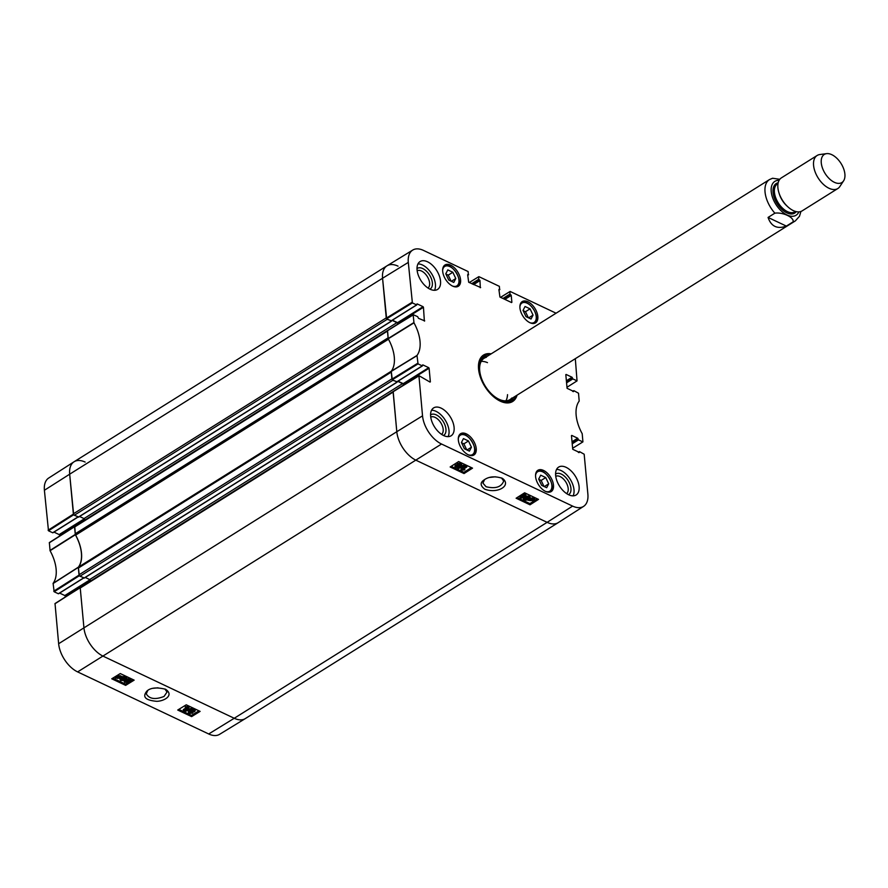 <?xml version="1.0" encoding="UTF-8"?>
<svg xmlns="http://www.w3.org/2000/svg" width="888" height="888" viewBox="0 0 888 888"><rect width="100%" height="100%" fill="white"/><g stroke="black" fill="none" stroke-linecap="round" stroke-linejoin="round"><path stroke-width="1.33" d="M79.01 574.802L78.388 568.043L391.275 372.116L391.897 378.865L79.01 574.802A1.221 0.688 57.9 0 0 79.976 576.223L392.862 380.297A1.221 0.688 -122.1 0 1 392.196 379.664M84.282 577.922L79.976 576.223M392.862 380.297L397.147 381.729M418.048 363.88L422.244 365.867L396.736 381.84L392.307 379.742L418.048 363.88L416.994 355.455A33.222 18.87 57.9 0 0 413.975 322.844L413.175 314.929L387.534 330.547L388.245 338.794A32.9 18.681 -122.1 0 1 391.253 371.24L78.599 567.021A2.442 1.388 57.9 0 0 78.388 568.043M78.599 567.021A32.9 18.681 57.9 0 0 75.647 535.12L388.478 339.227M75.214 533.788L74.581 527.039L387.468 331.102L388.089 337.862L75.214 533.788A2.442 1.388 57.9 0 0 75.647 535.12M75.358 526.429A1.221 0.688 57.9 0 0 74.581 527.039M84.971 520.046L84.971 520.002A1.221 0.688 57.9 0 0 84.005 518.581L79.587 516.483M78.621 516.949L74.315 515.251L387.201 319.325A1.221 0.688 -122.1 0 1 386.535 318.692M412.387 302.908L416.594 304.895L391.086 320.868L386.657 318.77L412.387 302.908L408.302 262.393A24.054 13.664 -122.1 0 1 412.731 250.072L387.057 265.778A24.376 13.842 57.9 0 0 382.562 278.255L386.247 317.893L73.36 513.819A1.221 0.688 57.9 0 0 74.315 515.251M73.36 513.819L69.675 474.192A24.376 13.842 -122.1 0 1 74.104 461.749L386.99 265.823A24.376 13.842 -122.1 0 1 398.046 266.156M208.702 733.976L234.243 718.27L103.163 656.199A24.376 13.842 -122.1 0 1 83.916 627.65L80.209 587.712L55.023 603.54L58.641 643.722A24.054 13.664 57.9 0 0 77.633 671.905L208.702 733.976A24.054 13.664 57.9 0 0 219.547 734.354L245.221 718.647A24.376 13.842 -122.1 0 1 234.243 718.27L547.119 522.344L416.05 460.262L547.119 522.344A24.376 13.842 -122.1 0 0 558.175 522.677L245.288 718.603A24.376 13.842 -122.1 0 1 234.243 718.27L103.163 656.199A24.376 13.842 -122.1 0 1 83.916 627.65L80.242 588.011L393.129 392.085L396.803 431.712A24.376 13.842 57.9 0 0 416.05 460.262A24.376 13.842 -122.1 0 1 396.803 431.712L422.533 415.85L418.925 375.657L430.014 382.084M81.008 587.412A1.221 0.688 57.9 0 0 80.242 588.011M90.632 581.018L90.62 580.985A1.221 0.688 57.9 0 0 89.666 579.553L85.248 577.466M397.757 381.352L402.553 383.616A1.221 0.688 -122.1 0 1 403.507 385.048L403.518 385.159M73.648 514.618L69.675 474.192L382.562 278.255A24.376 13.842 -122.1 0 1 386.99 265.823M387.201 319.325L391.486 320.757M392.096 320.368L396.892 322.644A1.221 0.688 -122.1 0 1 397.857 324.076L397.868 324.176M391.275 372.116A2.442 1.388 -122.1 0 1 391.486 371.084M768.065 217.438L774.869 213.176C782.839 211.999 794.194 217.382 793.162 221.845L786.357 226.096L768.065 217.438C771.161 226.473 777.255 229.359 786.357 226.096M779.808 179.298L772.582 178.244M831.801 154.679A16.572 9.413 -122.1 0 1 842.901 166.933A16.572 9.413 -122.1 0 1 843.6 180.841A16.572 9.413 -122.1 0 1 825.107 173.493A16.572 9.413 -122.1 0 1 826.573 153.646A16.572 9.413 -122.1 0 1 831.801 154.679M843.6 180.841L839.848 186.536A19.503 11.078 -122.1 0 1 837.828 188.534A19.503 11.078 -122.1 0 1 818.092 177.889A19.503 11.078 -122.1 0 1 817.127 155.489A19.503 11.078 -122.1 0 1 819.813 154.534L826.573 153.646M837.828 188.534L802.142 210.878A19.503 11.078 -122.1 0 1 782.417 200.233A19.503 11.078 -122.1 0 1 781.451 177.822L817.127 155.489M158.008 687.8L153.324 688.3M74.548 526.684L49.362 542.568L50.072 550.726A33.222 18.87 -122.1 0 1 53.102 583.338L54.146 591.752L79.376 575.702M59.629 536.03L59.552 535.142L84.76 519.358M84.338 518.803L59.163 534.576L59.552 535.142M59.163 534.576L53.968 532.112M77.933 516.96L53.003 532.578M52.692 532.767L48.485 530.78L73.726 514.729M44.4 490.265L69.675 474.192A24.376 13.842 -122.1 0 1 74.037 461.793L48.696 478.044A24.054 13.664 57.9 0 0 44.4 490.265L48.485 530.78M65.29 597.002L65.201 596.125L90.421 580.33M89.999 579.786L64.824 595.548L65.201 596.125M64.824 595.548L59.629 593.084M83.583 577.944L58.664 593.55M58.342 593.75L54.146 591.752M79.31 575.591L78.366 567.166A32.9 18.681 57.9 0 0 75.358 534.731L74.747 526.462M54.934 603.785L80.408 587.434M74.037 461.793A24.376 13.842 -122.1 0 1 85.159 462.082M183.35 710.433L187.346 707.969L185.315 707.836L185.914 707.459L189.111 707.581L183.994 710.733L183.283 709.612L186.025 707.925M185.914 707.459L185.847 706.637L185.237 707.015L185.315 707.836M185.847 706.637L188.633 706.571L188.7 707.381M188.633 706.571L189.111 707.581M192.03 708.89L185.237 711.421L192.03 708.89L191.952 708.069L192.541 709.135M191.952 708.069L185.17 710.6L185.237 711.421M192.341 710.511L193.973 710.433L193.995 711.332L192.374 711.421L192.308 710.611L193.928 710.522L193.895 709.623M192.274 709.701L192.308 710.611M189.777 711.865L191.841 711.732L191.864 712.875L189.788 713.009L189.721 712.198L191.797 712.065L191.775 710.911M189.71 711.044L189.721 712.198M191.597 709.479L191.664 710.222L194.472 710.111L194.65 711.654L192.863 711.91L192.53 713.186L189.266 713.33L188.478 712.487L189.122 711.554L191.408 711.233L191.664 710.222L191.408 711.233M188.578 712.065L189.055 710.733L191.342 710.411L191.597 709.401L194.405 709.301L194.65 711.654M192.863 711.91L192.53 713.186M192.785 711.099L192.463 712.376M191.342 710.411L191.597 709.401M120.568 677.544L117.36 678.432L116.872 677.899L120.568 677.544M117.294 677.622L119.847 677.344M120.613 677.3L116.905 677.655L120.124 676.756L120.613 677.3M118.215 676.712L119.558 676.578M122.045 677.167L120.402 678.377L115.44 678.032L117.072 676.811L122.045 677.167L121.967 676.345L122.078 677.4M116.284 677.722L116.217 676.9L115.329 676.989L115.407 677.799M116.217 676.9L117.005 675.99L120.435 675.69L121.212 677.244M121.134 676.423L121.967 676.345M123.92 677.733L125.552 677.644L125.574 678.543L123.954 678.632L123.887 677.822L125.508 677.733L125.474 676.834M123.854 676.911L123.887 677.822M121.356 679.076L123.421 678.943L123.443 680.097L121.367 680.23L121.301 679.409L123.377 679.276L123.354 678.121M121.29 678.265L121.301 679.409M120.635 677.944L122.921 677.622L123.177 676.612L123.243 677.433L126.052 677.322L126.229 678.865L124.442 679.131L124.109 680.397L120.846 680.541L120.058 679.697L120.701 678.765L122.988 678.443L123.243 677.433L122.988 678.443M122.921 677.622L123.177 676.612L125.985 676.512L126.229 678.865M124.442 679.131L124.109 680.397M124.364 678.31L124.043 679.586M120.158 679.276L120.024 678.576M129.57 679.564L128.527 681.34L125.397 682.139L126.451 680.352L128.505 679.453L129.925 679.975M125.241 681.263L128.46 680.519L129.504 678.743M124.886 682.45L124.165 680.752L124.82 681.629L124.165 680.752L125.719 679.231L130.025 678.432L130.103 679.242L129.182 681.651L124.886 682.45L124.231 681.562L125.796 680.042L130.569 679.575M130.025 678.432L130.68 679.142M178.799 709.379L191.508 715.395L198.934 710.822M112.832 678.132L125.53 684.149L132.967 679.575M177.722 710.034L186.236 704.806L200.122 711.377L191.608 716.616L177.722 710.034M191.608 716.616L191.508 715.395M111.755 678.798L120.257 673.559L134.144 680.141L125.641 685.37L111.755 678.798M125.641 685.37L125.53 684.149M164.891 688.999L167.033 692.03L164.058 696.436C155.234 699.888 149.295 699.011 146.254 693.817L147.774 690.476M165.434 689.232C156.71 687.101 150.538 687.712 146.92 691.064C142.069 696.88 145.343 700.299 156.743 701.32C164.003 701.231 174.414 695.437 165.767 689.399L165.434 689.232M495.371 476.789L489.654 477.444M572.827 391.419L573.937 390.687L578.521 393.24L579.187 401.087A33.222 18.87 57.9 0 0 582.206 433.71L582.917 441.869L572.638 448.262M573.626 390.92L573.315 391.652M565.811 374.647L567.077 388.311L573.67 391.43M566.122 374.447L572.027 377.245L566.378 380.774M566.444 381.551L572.405 377.811L572.027 377.245M572.405 377.811L566.489 382.051M566.566 382.828L572.838 378.899L572.46 378.321M572.838 378.899L577.045 380.885L566.977 387.279M575.313 358.674L577.045 380.885M500.588 297.358L510.123 291.442L554.645 312.532A24.054 13.664 -122.1 0 1 556.021 313.242M500.532 297.336L509.812 291.63L510.034 294.05L502.963 298.479M503.696 298.834L510.411 294.627L510.034 294.05M510.411 294.627L504.129 299.034M504.872 299.389L511.233 295.404L510.844 294.827M511.233 295.404L511.877 302.309M511.566 302.553L499.933 297.047L498.912 289.566M499.211 289.322L498.945 289.965M478.554 276.823L469.286 282.528L478.865 276.634L499.356 286.336L499.655 289.532M478.554 276.878L478.776 279.254L471.717 283.683M472.449 284.027L479.165 279.82L478.776 279.254M479.165 279.82L472.882 284.238M473.626 284.582L479.986 280.597L479.598 280.031M479.986 280.597L480.275 287.734M467.654 274.714L468.686 282.251L480.619 287.512M467.965 274.525L467.699 275.169M412.731 250.072A24.054 13.664 -122.1 0 1 423.576 250.449L468.109 271.539L468.398 274.725M416.849 304.096L416.594 304.895M417.16 303.896L423.065 306.693L397.558 322.666L397.946 323.243L423.454 307.27L423.065 306.693M423.454 307.27L424.364 321.101M387.434 330.802L413.264 314.685L417.682 316.683L418.503 318.326L424.708 320.879M422.51 365.068L422.244 365.867M422.821 364.879L428.726 367.676L403.219 383.649L403.596 384.215L429.104 368.243L428.726 367.676M429.104 368.243L430.369 381.862M578.488 452.403L579.587 451.659L584.171 454.223L587.878 494.161A24.054 13.664 -122.1 0 1 583.583 506.382A24.054 13.664 -122.1 0 1 572.605 506.105L441.536 444.022A24.054 13.664 -122.1 0 1 422.533 415.85M578.443 452.381L579.276 451.859L578.976 452.625M571.461 435.62L572.727 449.284L579.331 452.414M571.772 435.42L577.677 438.217L572.027 441.758M572.105 442.524L578.066 438.794L577.677 438.217M578.066 438.794L572.15 443.034M572.216 443.8L578.499 439.871L578.11 439.294M578.499 439.871L582.695 441.858M466.311 433.866A12.554 7.126 -122.1 0 1 475.302 444.577A12.554 7.126 -122.1 0 1 473.948 454.967A12.554 7.126 -122.1 0 1 461.249 448.118A12.554 7.126 -122.1 0 1 460.628 433.688A12.554 7.126 -122.1 0 1 466.311 433.866M450.66 265.157A12.554 7.126 -122.1 0 1 459.651 275.868A12.554 7.126 -122.1 0 1 458.297 286.269A12.554 7.126 -122.1 0 1 445.598 279.409A12.554 7.126 -122.1 0 1 444.977 264.99A12.554 7.126 -122.1 0 1 450.66 265.157M527.927 301.754A12.554 7.126 -122.1 0 1 536.907 312.465A12.554 7.126 -122.1 0 1 535.553 322.855A12.554 7.126 -122.1 0 1 522.854 316.006A12.554 7.126 -122.1 0 1 522.233 301.576A12.554 7.126 -122.1 0 1 527.927 301.754M543.567 470.451A12.554 7.126 -122.1 0 1 552.558 481.163A12.554 7.126 -122.1 0 1 551.204 491.564A12.554 7.126 -122.1 0 1 538.505 484.704A12.554 7.126 -122.1 0 1 537.884 470.285A12.554 7.126 -122.1 0 1 543.567 470.451M441.103 408.125A16.45 9.346 -122.1 0 1 452.88 422.166A16.45 9.346 -122.1 0 1 451.115 435.786A16.45 9.346 -122.1 0 1 434.465 426.806A16.45 9.346 -122.1 0 1 433.644 407.903A16.45 9.346 -122.1 0 1 441.103 408.125M427.528 261.782A16.45 9.346 -122.1 0 1 439.305 275.824A16.45 9.346 -122.1 0 1 437.529 289.444A16.45 9.346 -122.1 0 1 420.879 280.464A16.45 9.346 -122.1 0 1 420.068 261.56A16.45 9.346 -122.1 0 1 427.528 261.782M566.1 467.332A16.45 9.346 -122.1 0 1 577.877 481.363A16.45 9.346 -122.1 0 1 576.112 494.993A16.45 9.346 -122.1 0 1 559.462 486.002A16.45 9.346 -122.1 0 1 558.641 467.099A16.45 9.346 -122.1 0 1 566.1 467.332M491.197 353.835A27.417 15.573 57.9 0 0 478.454 367.155A27.417 15.573 57.9 0 0 499.522 400.799A27.417 15.573 57.9 0 0 500.21 401.143A27.417 15.573 57.9 0 0 517.071 395.149M545.743 477.566L548.695 483.827L546.675 487.723L541.647 485.348L538.694 479.087L540.703 475.18L545.743 477.566L541.147 480.441L538.805 479.331M525.052 306.482L530.058 308.846L533.055 315.096L531.035 319.025L526.029 316.661L523.032 310.411L525.052 306.482M452.836 272.272L455.788 278.532L453.768 282.44L448.74 280.053L445.787 273.793L447.796 269.885L452.836 272.272L448.24 275.147L445.898 274.037M468.476 440.97L471.439 447.23L469.419 451.137L464.391 448.751L461.438 442.49L463.447 438.594L468.476 440.97L463.891 443.845L461.549 442.746M572.605 506.105L547.119 522.344A24.376 13.842 57.9 0 0 558.241 522.632L583.583 506.382M418.825 375.857L393.184 391.53L396.803 431.712L58.641 643.722M403.674 385.059L403.596 384.215M403.219 383.649L398.024 381.185M416.994 355.455L391.253 371.24L392.307 379.742M398.024 324.087L397.946 323.243M397.558 322.666L392.363 320.213M408.302 262.393L382.562 278.255L386.657 318.77M543.989 486.446L541.147 480.441M548.695 483.827L544.277 486.591M466.733 449.861L463.891 443.845M471.439 447.23L467.021 449.994M451.082 281.163L448.24 275.147M455.788 278.532L451.37 281.296M530.058 308.846L525.463 311.721L523.132 310.611M533.055 315.096L528.615 317.882M528.36 317.76L525.463 311.721M510.4 401.898A26.696 15.152 57.9 0 0 512.975 398.157M486.702 356.21A26.696 15.152 57.9 0 0 482.206 356.887M491.93 395.249A25.43 14.441 57.9 0 0 499.001 400.144A25.43 14.441 57.9 0 0 512.432 398.845A25.43 14.441 57.9 0 0 513.453 397.413M487.579 356.099A25.43 14.441 57.9 0 0 485.847 356.388A25.43 14.441 57.9 0 0 480.119 376.401M486.346 357.298A24.376 13.842 57.9 0 0 480.885 376.556A24.376 13.842 57.9 0 0 498.956 399.245A24.376 13.842 57.9 0 0 511.832 398.002M505.927 400.821A24.376 13.842 57.9 0 0 507.525 394.649M487.479 362.637A24.376 13.842 57.9 0 0 481.229 361.383M466.833 466.977L462.848 469.519L464.879 469.641L464.269 470.03L461.494 470.129L466.189 466.677L466.833 466.977L466.111 465.867L466.189 466.677M464.069 468.742L464.879 469.641M466.111 465.867L460.994 469.119L461.072 469.93M458.164 468.631L464.946 465.989L458.164 468.631M457.575 467.621L457.653 468.387M458.719 467.121L464.346 464.935L464.424 465.745M464.346 464.935L464.946 465.989M456.11 465.334L456.143 466.256L457.764 466.156L457.731 465.234M457.764 466.156L457.842 466.966L456.221 467.066L456.188 466.145L457.82 466.045L457.842 466.966L457.82 466.045M458.241 463.747L458.264 464.924L460.328 464.757L460.317 463.591M460.328 464.757L460.406 465.567L458.352 465.723L458.319 464.557L460.395 464.402L460.406 465.567L460.395 464.402M458.53 467.266L455.722 467.399L455.533 465.834L457.331 465.545L457.653 464.246L460.916 464.08L461.705 464.912L461.061 465.878L458.774 466.233L458.53 467.266L458.774 466.233M455.722 467.399L455.455 465.023L457.253 464.735L457.575 463.436L460.828 463.27L461.538 464.524M455.644 466.589L455.455 465.023L455.644 466.589M457.331 465.545L457.253 464.735M529.625 499.922L532.822 498.978L533.311 499.522L529.625 499.922M530.913 498.967L532.278 498.823M529.581 500.166L533.277 499.766L530.069 500.721L529.581 500.166M529.981 499.911L532.545 499.611M528.149 500.321L529.792 499.067L533.189 498.734L534.776 499.611L533.111 500.643L528.149 500.321M528.982 499.988L528.904 499.178L528.027 499.278L528.105 500.088M529.703 498.257L533.111 497.924L533.899 499.467M533.821 498.656L534.654 498.568L534.743 499.378M534.654 498.568L534.776 499.611M524.531 498.135L524.564 499.045L526.184 498.956L526.151 498.035M526.184 498.956L526.262 499.766L524.642 499.855L524.608 498.945L526.24 498.834L526.262 499.766L526.24 498.834M526.662 496.536L526.684 497.713L528.749 497.558L528.737 496.392M528.749 497.558L528.826 498.368L526.773 498.523L526.739 497.347L528.815 497.191L528.826 498.368L528.815 497.191M526.95 500.066L524.142 500.188L523.953 498.623L525.751 498.346L526.073 497.047L529.337 496.869L530.125 497.713L529.481 498.679L527.195 499.023L526.95 500.066L527.195 499.023M524.142 500.188L523.876 497.824L525.674 497.535L525.996 496.237L529.248 496.059L529.958 497.324M524.064 499.378L523.876 497.824L524.064 499.378M525.751 498.346L525.674 497.535M520.435 497.08L523.654 496.303L524.697 494.472M520.534 497.136L520.623 497.946L521.656 496.126L524.786 495.282L523.731 497.102L521.689 498.046L520.268 497.535M520.091 498.268L521.001 495.815L525.296 494.96L525.951 495.848L524.397 497.424L520.091 498.268L519.758 495.904M522.377 494.239L525.219 494.15L525.918 495.504M525.874 495.049L525.219 494.15L525.296 494.96L525.951 495.848M451.193 466.311L463.913 472.338L471.373 467.588M517.16 497.558L529.892 503.585L537.34 498.834M464.036 473.559L450.149 466.977L458.641 461.56L472.527 468.143L464.036 473.559L463.913 472.338M530.014 504.806L516.117 498.224L524.619 492.807L538.505 499.389L530.014 504.806L529.892 503.585M501.498 477.933L503.696 481.052C501.387 487.09 495.515 488.977 486.058 486.735L482.939 483.116L484.615 479.553M484.848 489.233C498.09 494.083 511.888 485.214 502.364 478.332C494.838 475.901 488.655 476.501 483.827 480.119C479.964 482.783 480.297 485.825 484.848 489.233M443.489 435.486A12.155 6.904 57.9 0 0 443.123 421.378A12.155 6.904 57.9 0 0 430.591 414.896M430.758 417.094A10.212 5.794 -122.1 0 1 440.825 422.821A10.212 5.794 -122.1 0 1 441.569 434.376M448.096 436.641A16.45 9.346 57.9 0 0 436.008 411.322A16.45 9.346 57.9 0 0 431.557 410.245M568.486 494.683A12.155 6.904 57.9 0 0 568.131 480.575A12.155 6.904 57.9 0 0 555.588 474.092M555.755 476.301A10.212 5.794 -122.1 0 1 565.834 482.018A10.212 5.794 -122.1 0 1 566.577 493.584M573.093 495.848A16.45 9.346 57.9 0 0 561.005 470.518A16.45 9.346 57.9 0 0 556.565 469.441M429.914 289.144A12.155 6.904 57.9 0 0 429.548 275.036A12.155 6.904 57.9 0 0 417.016 268.553M417.171 270.751A10.212 5.794 -122.1 0 1 427.25 276.468A10.212 5.794 -122.1 0 1 427.994 288.034M434.521 290.298A16.45 9.346 57.9 0 0 422.433 264.979A16.45 9.346 57.9 0 0 417.982 263.903M515.75 395.97A26.696 15.152 -122.1 0 1 511.743 401.221A26.696 15.152 -122.1 0 1 499.644 400.854A26.696 15.152 -122.1 0 1 499.245 400.655M478.454 367.466A26.696 15.152 -122.1 0 1 483.416 355.977A26.696 15.152 -122.1 0 1 489.876 354.656M83.972 578.121L396.858 382.184M78.311 517.138L391.197 321.212M84.971 520.002L397.857 324.076M84.005 518.581L396.892 322.644M90.62 580.985L403.507 385.048M89.666 579.553L402.553 383.616M77.633 671.905L441.536 444.022M800.932 211.466L799.478 216.284L795.348 220.89A24.376 13.842 -122.1 0 1 793.162 221.845M798.856 211.877A19.991 11.344 -122.1 0 1 776.978 206.027A19.991 11.344 -122.1 0 1 776.656 180.597A19.991 11.344 -122.1 0 1 779.109 180.342M774.869 213.176A24.376 13.842 -122.1 0 1 769.474 179.576L484.138 358.253M787.19 206.205A16.45 9.346 -122.1 0 1 779.12 193.318M795.493 211.455L794.882 211.832A16.45 9.346 -122.1 0 1 778.232 202.853A16.45 9.346 -122.1 0 1 777.422 183.949L778.032 183.561M796.281 211.655A17.427 9.901 -122.1 0 1 777.078 203.563A17.427 9.901 -122.1 0 1 778.188 182.773M189.055 710.733L189.122 711.554M119.869 677.611L119.913 678.166M117.316 677.855L117.36 678.432M117.005 675.99L117.072 676.811M120.435 675.69L120.502 676.512M120.657 678.21L120.701 678.765M128.46 680.519L128.527 681.34M125.719 679.231L125.796 680.042M78.366 567.166L53.102 583.338M53.058 583.549L78.322 567.377M50.072 550.726L75.358 534.731M75.269 534.454L49.983 550.449M79.043 575.102L53.757 591.186M49.273 542.812L74.559 526.728M73.382 514.13L48.107 530.214M535.553 475.48A11.455 6.505 -122.1 0 1 543.767 472.416A11.455 6.505 -122.1 0 1 551.859 485.325A11.455 6.505 -122.1 0 1 545.51 491.386M519.902 306.782A11.455 6.505 -122.1 0 1 530.225 305.294A11.455 6.505 -122.1 0 1 535.564 320.857A11.455 6.505 -122.1 0 1 529.859 322.688M442.646 270.185A11.455 6.505 -122.1 0 1 450.86 267.133A11.455 6.505 -122.1 0 1 458.952 280.042A11.455 6.505 -122.1 0 1 452.603 286.091M458.297 438.894A11.455 6.505 -122.1 0 1 466.511 435.83A11.455 6.505 -122.1 0 1 474.592 448.74A11.455 6.505 -122.1 0 1 468.254 454.8M548.762 492.207A11.944 6.782 57.9 0 0 549.694 491.786A11.944 6.782 57.9 0 0 551.903 486.302M542.912 471.95A11.944 6.782 57.9 0 0 537.018 471.539A11.944 6.782 57.9 0 0 536.23 472.194M471.506 455.622A11.944 6.782 57.9 0 0 472.438 455.2A11.944 6.782 57.9 0 0 474.647 449.716M465.656 435.364A11.944 6.782 57.9 0 0 459.762 434.954A11.944 6.782 57.9 0 0 458.974 435.608M455.855 286.924A11.944 6.782 57.9 0 0 456.787 286.502A11.944 6.782 57.9 0 0 458.996 281.008M450.005 266.655A11.944 6.782 57.9 0 0 444.111 266.256A11.944 6.782 57.9 0 0 443.323 266.899M533.111 323.51A11.944 6.782 57.9 0 0 534.043 323.088A11.944 6.782 57.9 0 0 535.542 321.412A11.944 6.782 57.9 0 0 536.252 317.604M527.261 303.252A11.944 6.782 57.9 0 0 521.367 302.841A11.944 6.782 57.9 0 0 520.579 303.496M510.078 402.031A26.573 15.085 57.9 0 0 512.698 398.523M486.247 356.288A26.573 15.085 57.9 0 0 481.951 357.12M508.491 402.442A26.041 14.785 57.9 0 0 511.088 400.399L512.432 398.845M485.847 356.388L483.86 356.921A26.041 14.785 57.9 0 0 480.885 358.364M460.828 463.27L460.916 464.08M532.578 499.844L532.634 500.421M530.003 500.122L530.069 500.721M529.159 498.856L529.226 499.533M529.725 498.501L529.792 499.067M533.111 497.924L533.189 498.734M533.61 498.257L533.688 499.067M529.248 496.059L529.337 496.869M521.6 497.236L521.689 498.046M523.654 496.303L523.731 497.102M520.934 495.16L521.001 495.815M391.208 371.45L416.949 355.666M417.66 363.303L391.93 379.176M388.245 338.794L413.975 322.844M413.886 322.577L388.156 338.528M573.626 390.875L572.782 391.397M412.01 302.331L386.269 318.193M393.095 391.775L418.836 375.913M387.468 330.625L74.803 526.418M393.118 391.597L80.464 587.39M78.533 517.149L391.419 321.212M84.194 578.121L397.08 382.195M772.627 178.233L769.474 179.576M795.348 220.89L510.012 399.578M195.182 710.855L195.105 710.045M193.118 712.376L193.051 711.566M188.478 712.487L188.411 711.665M191.209 710.844L191.142 710.023M126.762 678.077L126.684 677.255M124.697 679.598L124.631 678.776M120.058 679.697L119.991 678.876M122.788 678.055L122.722 677.244M124.22 681.74L124.154 680.918M83.716 577.999L58.564 593.75M80.297 587.456L55.023 603.54M74.636 526.484L49.362 542.568M78.066 517.027L52.914 532.778M549.028 492.207L549.694 491.786C557.753 487.623 544.277 466.111 537.018 471.539L536.341 471.961M471.761 455.622L472.438 455.2C480.497 451.037 467.021 429.526 459.762 434.954L459.085 435.375M456.121 286.913L456.787 286.502C464.846 282.329 451.37 260.817 444.111 266.256L443.434 266.666M533.377 323.51L535.653 321.29C539.937 314.408 527.45 298.146 521.367 302.841L520.69 303.263M455.011 466.655L454.934 465.845M457.076 465.079L456.987 464.269M461.705 464.912L461.627 464.102M458.974 466.622L458.896 465.812M523.432 499.445L523.354 498.634M525.496 497.879L525.407 497.069M530.125 497.713L530.047 496.903M527.394 499.411L527.317 498.601M525.962 495.671L525.885 494.86M578.31 452.314L579.365 451.648M572.649 391.342L573.715 390.676M498.956 290.11L499.866 289.532M467.71 275.302L468.62 274.736M391.308 320.868L416.816 304.895M413.264 314.685L387.534 330.547M418.925 375.657L393.184 391.53M396.958 381.851L422.466 365.878"/></g></svg>
